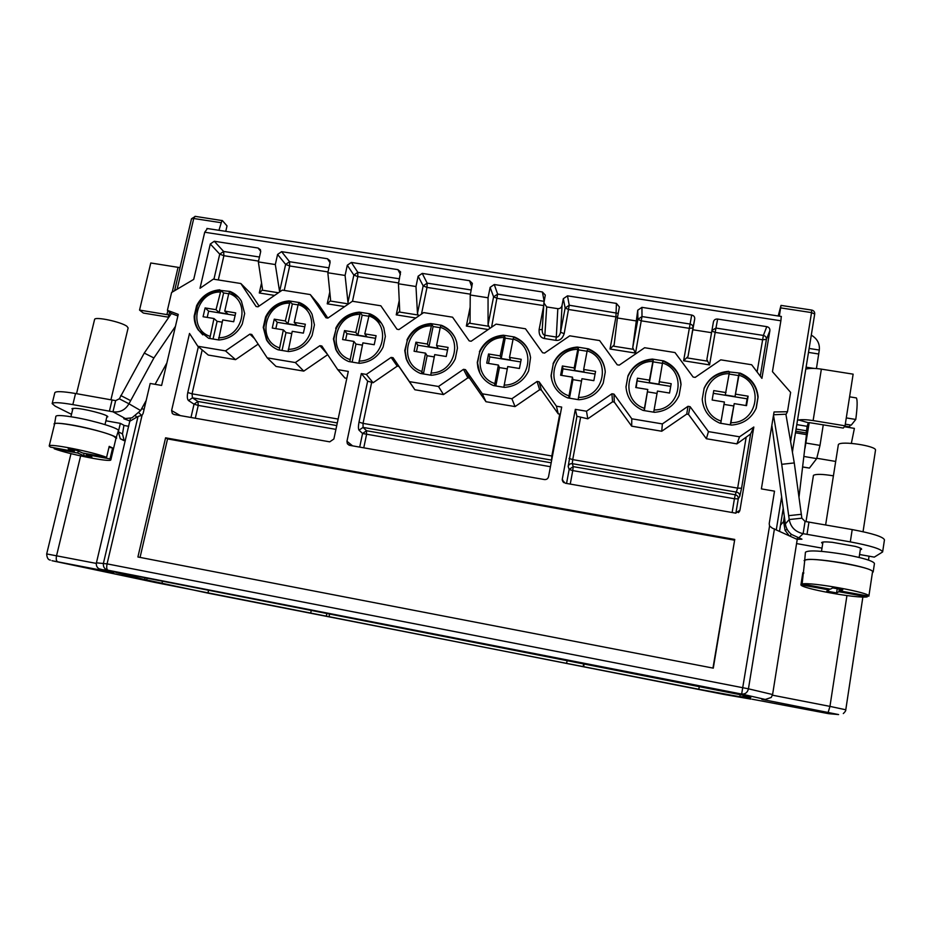 <?xml version="1.0" encoding="UTF-8"?>
<svg xmlns="http://www.w3.org/2000/svg" width="931" height="931" viewBox="0 0 931 931"><rect width="100%" height="100%" fill="white"/><g stroke="black" fill="none" stroke-linecap="round" stroke-linejoin="round"><path stroke-width="1.4" d="M147.098 578.174L146.667 579.966L144.642 579.571L115.653 572.449L141.919 577.162L750.258 696.667M146.667 579.966L207.939 593.128L698.809 689.254L739.854 696.737L743.485 696.749L743.741 695.096M746.325 695.666L746.15 696.76L750.828 697.68L743.485 696.749M746.15 696.76L750.246 696.784M797.53 537.524L772.59 694.549L771.217 697.482L765.282 699.449L741.658 694.049C745.207 694.317 747.477 692.571 748.443 688.812L107.077 563.872L96.428 562.824L130.48 418.252M781.284 316.459L780.876 320.788L204.715 232.238L193.718 279.393L171.595 292.497L167.405 310.326L178.252 314.375L161.61 385.446L150.182 383.467L143.13 413.434L142.059 415.284L138.044 416.448L103.434 563.22C102.957 566.804 104.47 569.132 107.949 570.214L741.658 694.049L769.565 525.98L769.204 523.711L774.511 491.161L761.383 488.891L774.045 411.968L787.475 411.735L785.95 414.563M769.565 525.98L772.299 528.133L797.18 539.41M780.876 320.788L772.451 371.655L790.628 392.382L787.475 411.735M728.729 371.306C717.103 372.319 708.91 377.939 704.15 388.169L702.23 399.259C703.277 410.49 709.166 418.461 719.884 423.163L731.498 425.083C743.241 424.117 751.492 418.45 756.251 408.104L758.113 396.943C756.961 385.678 751.014 377.742 740.285 373.156L728.542 371.841M627.983 375.798C632.766 365.662 640.889 360.088 652.352 359.075L663.71 360.902C674.23 365.429 680.014 373.273 681.038 384.422L679.095 395.477C674.312 405.73 666.13 411.339 654.551 412.317L643.146 410.42C632.626 405.776 626.9 397.898 625.981 386.784L627.983 375.798L626.004 387.226M553.084 363.637C557.89 353.582 565.943 348.054 577.243 347.054L588.415 348.834C598.738 353.315 604.347 361.065 605.255 372.109L603.241 383.06C598.424 393.208 590.312 398.782 578.907 399.76L567.689 397.898C557.937 393.627 552.409 386.342 551.094 376.031L553.212 364.172M479.418 351.674C484.26 341.712 492.243 336.231 503.38 335.218L514.366 336.975C523.594 340.909 528.983 347.775 530.554 357.562L528.645 370.841C523.804 380.907 515.762 386.423 504.509 387.401L493.477 385.574C485.226 382.047 480.024 376.019 477.882 367.466L477.277 362.438L479.663 352.197M406.975 339.896C411.828 330.04 419.753 324.605 430.739 323.592L441.538 325.315C449.382 328.585 454.444 334.287 456.702 342.41L457.447 348.101L455.282 358.831C450.418 368.804 442.446 374.274 431.356 375.263L420.498 373.459C413.527 370.538 408.744 365.58 406.149 358.586L404.764 350.568L407.312 340.432M335.707 328.329C340.583 318.553 348.438 313.153 359.273 312.141L369.898 313.84C376.578 316.587 381.221 321.3 383.84 327.98L385.353 336.394L383.118 347.019C378.242 356.899 370.329 362.322 359.389 363.311L348.718 361.542C342.817 359.098 338.5 355.037 335.742 349.369L333.426 338.884L336.126 328.852M265.591 316.936C270.479 307.253 278.276 301.9 288.959 300.888L299.41 302.563C305.112 304.879 309.325 308.778 312.06 314.247L314.434 324.872L312.141 335.404C307.23 345.192 299.386 350.568 288.61 351.557L278.101 349.812C273.109 347.752 269.234 344.435 266.499 339.85L263.24 327.398L265.591 316.936L266.091 317.459M219.774 289.809C209.231 290.821 201.503 296.128 196.592 305.729L194.183 316.098C194.125 321.265 195.51 325.92 198.326 330.074L208.625 338.279L218.96 340.001C229.596 339.012 237.37 333.67 242.293 323.965L244.667 313.538L241.42 301.144C238.732 296.663 234.938 293.428 230.062 291.45L220.333 290.391M562.312 479.023L575.335 409.361L586.495 411.223L611.911 393.778L613.971 394.116L631.8 418.799L662.372 423.908L688.009 406.312L690.104 406.661L708.456 431.612L739.551 436.802L753.819 427.026L739.959 510.153L735.618 513.132L565.245 483.201L562.254 480.105L562.312 479.023L563.825 482.654M346.96 441.282L347.344 443.738L349.66 445.344L544.321 479.535C546.567 479.756 547.987 478.778 548.568 476.614L561.684 407.08L556.435 406.195L539.107 381.791L537.082 381.454L511.887 398.747L482.316 393.813L465.488 369.654L463.498 369.328L438.501 386.481L409.431 381.629L393.08 357.725L391.113 357.411L366.337 374.425L361.309 373.575L346.96 441.282L352.581 445.856M258.155 344.133L235.566 359.645L208.3 355.06L197.803 346.251L189.517 333.449L171.607 410.559L180.323 415.598M197.803 346.251L225.488 350.882L249.869 334.136L251.766 334.45L267.197 357.853L295.336 362.555L319.915 345.68L321.847 345.995L337.732 369.642L348.299 371.411L333.88 438.99L329.737 441.841L174.12 414.516L172.34 413.55L171.607 410.559M491.591 327.212L497.631 294.091L493.593 296.861L490.125 287.365L494.256 284.525L542.389 291.973L545.298 295.069L543.902 302.936L546.695 306.939L557.82 308.673C560.113 308.755 561.533 307.614 562.068 305.263L560.555 332.227L564.174 333.682C562.475 338.628 559.706 340.851 555.854 340.35L544.414 338.523C540.632 337.802 538.851 334.869 539.096 329.702L542.238 329.527M490.125 287.365L488.053 297.78L488.065 324.698L493.593 296.861L497.317 298.374L543.739 305.612M421.487 314.084L427.003 287.4L427.166 283.129L423.163 285.875L418.135 276.204L422.22 273.4L469.573 280.708L472.366 283.373L470.236 294.999L488.053 297.78M418.135 276.204L415.982 286.527L417.46 313.456L423.163 285.875L427.003 287.4L470.411 294.173M352.5 301.283L357.807 276.6L357.818 272.341L353.85 275.064L347.298 265.23L351.348 262.437L397.933 269.641L400.586 271.922L398.456 283.78L415.982 286.527M347.298 265.23L345.087 275.448L347.973 302.389L353.85 275.064L357.807 276.6L398.631 282.966M284.234 290.425L289.681 265.963L289.564 261.716L285.631 264.416L277.589 254.431L281.616 251.661L327.456 258.748L329.946 260.703L330.063 262.554L327.84 272.76L345.087 275.448M277.589 254.431L275.32 264.555L279.579 291.496L285.631 264.416L289.681 265.963L328.015 271.945M637.735 310.232L632.731 347.729L635.524 353.082L641.994 316.552L637.886 319.368L637.735 310.232L641.936 307.358L691.698 315.05C693.898 315.562 694.91 316.901 694.701 319.065L692.827 329.76L711.552 332.681L713.414 321.963C713.949 319.845 715.369 318.879 717.65 319.054L766.772 326.653C769.018 327.165 770.053 328.527 769.867 330.714L761.919 378.37L751.666 364.754L720.769 359.843L695.201 377.381L693.118 377.043L674.998 352.558L644.624 347.729L619.278 365.127L617.23 364.789L599.611 340.571L569.749 335.823L544.612 353.07L542.598 352.744L525.48 328.783L496.107 324.116L471.179 341.223L469.201 340.897L452.559 317.192L423.663 312.595L398.957 329.562L397.002 329.248L380.837 305.787L352.407 301.26L327.898 318.088L325.978 317.785L310.267 294.568L282.291 290.111L257.992 306.811L256.095 306.508L240.838 283.524L213.304 279.149L200.014 288.273L210.29 243.992L214.293 241.257L258.096 248.03L260.424 249.706L260.645 251.801L258.353 261.902L275.32 264.555M564.174 333.682L569.225 305.228L565.152 308.021L563.325 298.7L567.491 295.849L616.415 303.413L619.394 306.974L617.393 317.983L635.803 320.858M563.325 298.7L562.068 305.263M713.286 668.144L137.904 556.994L165.578 437.826L734.745 539.445L713.286 668.144M734.745 539.445L712.96 668.074M140.057 557.401L167.545 438.908L734.291 540.143M165.578 437.826L167.545 438.908M740.098 373.727L739.284 373.378L735.025 396.571L725.284 394.977L729.497 371.806L728.531 371.865C717.01 372.877 708.863 378.452 704.08 388.599C709.015 378.126 717.475 372.528 729.462 371.806M755.995 408.721L756.251 408.104M729.171 374.053L738.574 375.565L739.284 373.378C750.514 377.835 756.717 385.876 757.915 397.49L756.042 408.616M197.314 306.369L194.812 316.04C194.66 321.463 196.069 326.339 199.059 330.691L202.795 334.869M194.183 316.098L194.8 316.621M238.289 296.977L230.062 291.45M197.174 306.241L196.592 305.729M220.577 290.379L223.626 292.939L228.723 293.765M230.737 292.125L229.701 291.752L228.805 293.405L224.755 311.117L227.804 313.98L219.122 312.572L216.015 309.697L205.111 307.928L203.074 316.726L213.979 318.518L209.778 338.477M216.015 309.697L220.95 290.367C209.719 291.217 201.666 296.803 196.79 307.114M194.812 316.04L194.916 316.726M224.755 311.117L235.706 312.897L233.693 321.742L222.73 319.95L218.541 339.931M223.626 292.939L219.122 312.572M213.048 339.012L217.109 321.323L213.979 318.518M217.109 321.323L222.218 322.161M205.111 307.928L208.649 311.129L207.206 317.401M235.124 315.434L208.649 311.129M309.15 309.662L299.41 302.563M289.436 301.469L288.959 300.888M289.669 301.458L292.334 303.96L298.083 304.891M299.98 303.215L298.979 302.843L298.153 304.53L294.208 322.405L296.768 325.21L287.947 323.779L285.328 320.962L274.249 319.17L272.271 328.049L283.35 329.865L279.219 349.998M294.208 322.405L305.345 324.221L303.378 333.135L292.241 331.32L288.121 351.476M266.208 317.564L263.787 327.537L267.116 340.443L270.758 345.168M285.328 320.962L290.088 301.446C278.788 302.261 270.7 307.824 265.8 318.134M292.334 303.96L287.947 323.779M282.035 350.475L285.992 332.611L283.35 329.865M285.992 332.611L291.752 333.554M274.249 319.17L277.24 322.301L275.832 328.631M304.774 326.781L277.24 322.301M662.837 361.135C673.811 365.522 679.851 373.447 680.957 384.899C679.909 373.796 674.137 365.988 663.652 361.484L662.814 361.123L658.915 384.177L649.349 382.618L649.466 380.151L637.432 378.195L635.745 387.517L647.79 389.484L644.043 410.571M649.466 380.151L653.19 359.587L652.282 359.645C640.877 360.669 632.789 366.244 627.994 376.357M627.971 376.368C632.905 365.918 641.308 360.32 653.19 359.587L653.073 361.845L662.383 363.334M659.113 381.722L671.193 383.688L669.54 393.045L657.449 391.067L653.713 412.177M653.073 361.845L649.349 382.618M644.322 410.618L647.79 389.484M647.685 391.881L657.03 393.417M637.432 378.195L636.199 387.587M670.727 386.377L637.409 380.942M605.197 370.992C603.742 360.751 598.168 353.559 588.497 349.439L588.415 348.834M553.223 364.207L553.165 364.277C558.1 353.885 566.432 348.322 578.151 347.577L578.535 349.881L574.66 370.457L574.194 367.92L578.151 347.566L577.243 347.054M578.535 349.881L587.089 351.255M588.497 349.439L587.612 349.078L587.158 350.882L583.679 369.456L584.074 371.993L574.66 370.457M583.679 369.456L595.572 371.388L593.85 380.663L581.956 378.719L578.139 399.632M553.165 364.277L551.152 375.042L551.908 380.523M568.632 398.049L572.46 377.16L572.937 379.639L569.458 398.189M572.937 379.639L581.514 381.047M574.194 367.92L562.371 365.999L560.613 375.228L572.46 377.16M562.371 365.999L562.987 368.827L561.742 375.402M595.084 374.053L562.987 368.827M381.373 323.127L369.374 314.119L364.801 333.88L366.849 336.626L357.888 335.16L355.782 332.414L344.517 330.586L342.596 339.559L353.861 341.398L349.8 361.717M370.329 314.457L369.898 313.84M355.782 332.414L360.344 312.688L362.147 315.167L368.56 316.191M336.207 328.946L335.916 329.341C340.827 319.042 348.974 313.491 360.344 312.688L359.68 312.769M364.801 333.88L376.112 335.719L374.215 344.726L362.892 342.876L358.842 363.218M335.916 329.341L333.88 339.175L336.242 349.963L339.559 355.153M362.147 315.167L357.888 335.16M352.139 362.112L355.979 344.086L353.861 341.398M355.979 344.086L362.415 345.133M344.517 330.586L346.949 333.647L345.576 340.048M375.565 338.314L346.949 333.647M529.739 353.559C527.132 345.995 522.07 340.676 514.575 337.592L513.668 337.243L513.109 339L509.513 357.399L510.479 360.006L501.215 358.505L500.18 355.886L488.542 354.001L486.738 363.137L498.388 365.045L494.466 385.737M514.564 337.557L514.366 336.975M500.18 355.886L504.358 335.742L503.38 335.218M479.686 352.255L479.57 352.418C484.504 342.073 492.755 336.522 504.346 335.754L505.219 338.116L513.039 339.373M509.513 357.399L521.209 359.308L519.417 368.49L507.721 366.57L503.822 387.284M479.57 352.418L477.533 362.927L479.872 373.133M505.219 338.116L501.215 358.505M495.816 385.958L499.423 367.594L498.388 365.045M499.423 367.594L507.267 368.874M488.542 354.001L489.787 356.91L488.496 363.427M520.697 361.938L489.787 356.91M454.98 337.662C452.059 332.192 447.683 328.282 441.864 325.943L440.922 325.582L440.282 327.328L436.558 345.552L438.07 348.217L428.958 346.739L427.387 344.051L415.936 342.189L414.074 351.255L425.525 353.128L421.534 373.634M441.853 325.92L441.538 325.315M427.387 344.051L431.763 324.128L433.101 326.548L440.212 327.689M407.359 340.502L407.161 340.769C412.084 330.458 420.288 324.907 431.751 324.128L431.03 324.209M436.558 345.552L448.067 347.414L446.217 356.503L434.707 354.63L430.727 375.158M407.161 340.769L405.125 350.975L406.544 359.168L409.221 364.58M433.101 326.548L428.958 346.739M423.396 373.936L427.12 355.735L425.525 353.128M427.12 355.735L434.242 356.91M415.936 342.189L417.786 345.18L416.46 351.639M447.532 350.033L417.786 345.18M423.023 373.878L421.673 371.399M138.044 416.448L130.026 421.103M779.34 316.156L781.004 305.403L778.2 315.981M195.335 216.376L191.507 218.773L193.741 218.506L195.033 216.329L222.439 220.624L227.024 225.907L225.768 231.342M811.704 310.07L811.541 312.595L814.706 314.038L792.374 451.896M773.498 415.331L781.714 464.313L789.209 519.533L801.859 518.195L794.271 462.928L785.892 414.202L773.591 414.76M204.715 232.238L207.438 228.537M167.405 310.326L171.339 313.584M71.501 414.33L55.185 406.16L52.159 403.6C53.114 402.099 60.015 402.436 72.839 404.613L112.977 411.805L115.642 400.644L119.331 398.805L144.27 353.07L171.385 313.526L177.868 315.97M145.05 577.779L144.642 579.571M135.554 577.313L135.868 575.986M329.644 613.855L329.027 616.846M584.202 663.617L583.644 666.701M326.292 616.136L326.886 613.32M310.698 613.075L311.291 610.27M155.721 582.573L724.155 694.456M115.642 400.644L75.539 393.51C62.726 391.357 55.825 391.09 54.836 392.696L52.159 403.6M882.635 551.943L884.45 539.852C883.298 536.815 872.545 533.393 852.202 529.576L805.071 521.441L803.127 533.672L850.306 541.889C870.683 545.717 881.459 549.069 882.635 551.943L874.302 557.122L859.569 554.504M76.528 393.685L94.578 319.519C94.438 316.168 121.519 321.905 126.988 326.374L128.129 327.945L110.94 399.713M72.676 409.5L71.92 408.686L75.015 408.302C79.577 408.476 85.989 409.617 94.24 411.711C102.841 413.911 107.368 415.598 107.821 416.774L106.762 417.169M128.722 426.305L123.974 425.467M105.901 420.789L120.343 423.361L123.951 425.269L122.496 433.939L124.172 440.596M125.359 418.554L112.977 411.805C119.971 412.677 125.301 410.001 128.955 403.786L140.628 410.548L132.004 417.81L123.776 418.729L130.107 421.056M120.343 423.361L118.342 431.809L122.496 433.939M125.301 440.794L120.274 438.769L118.342 431.809M180.02 267.651L150.775 262.984L139.545 310.081L168.907 314.934M139.545 310.081L143.362 313.06L168.371 317.168M141.593 408.779L144.119 409.221M139.056 412.875L141.698 415.587M119.331 398.805L128.955 403.786L153.906 357.958L175.435 326.397M140.628 410.548L146.19 400.47M155.093 384.317L166.882 362.927M120.751 395.524L130.387 400.505M109.439 411.071L112.104 399.911M113.454 572.53L51.961 560.706L156.047 582.655M96.428 562.824C95.986 565.361 96.836 567.351 98.989 568.794L114.001 572.67M101.002 569.574L107.949 570.214C106.681 569.539 106.378 567.421 107.077 563.872L142.059 415.284M144.27 353.07L153.906 357.958M54.429 424.687L55.872 416.297C56.744 415.005 63.064 415.377 74.841 417.391C94.997 420.893 119.878 428.563 118.388 430.681L115.875 438.734M53.998 423.942C54.848 422.721 61.167 423.128 72.944 425.164C93.123 428.691 118.051 436.243 116.584 438.257M49.203 445.996C48.214 443.005 92.902 451.849 106.588 457.354L82.615 452.99L76.691 450.383L68.196 448.835L74.189 451.454L50.39 447.113L49.203 445.996L54.58 424.07C53.661 420.358 103.655 430.692 113.838 436.302L116.026 438.129L110.859 459.821C111.464 462.684 69.057 454.386 54.161 448.73L54.382 447.846M106.588 457.354L109.206 446.356L112.628 447.986L110.021 458.902L110.859 459.821M108.985 447.322L112.628 447.986M110.021 458.902L86.187 454.561L86.397 453.676M54.161 448.73L77.82 453.036L83.615 455.573L91.901 457.086L86.187 454.561M74.189 451.454L74.55 449.987M77.82 453.036L78.297 451.081M83.615 455.573L84.174 453.269M825.634 524.921L838.365 444.611C840.484 440.456 877.165 446.007 875.489 450.255L863.049 531.717M822.701 543.669L821.596 542.657C822.061 541.784 825.634 541.667 832.337 542.319L855.182 546.369C859.476 547.509 861.629 548.452 861.652 549.185L860.291 549.802M796.936 539.293L801.963 539.189L791.571 534.487C788.092 531.717 786.02 528.203 785.357 523.932L789.209 519.533C790.663 527.19 795.307 531.904 803.127 533.672L798.798 537.839M822.003 548.115L796.715 543.611M789.162 535.686L785.054 530.286L783.611 521.546L785.066 521.802M801.859 518.195L805.071 521.441M771.846 425.316L785.357 523.932M788.778 515.646L801.428 514.296M794.271 462.928L781.714 464.313M808.969 522L807.026 534.243M764.095 699.425L765.282 699.449M816.44 368.548L819.303 350.044L809.132 348.462M799.019 496.979L806.642 433.008M806.188 432.938L807.165 426.317L796.796 424.617M808.306 422.732L798.635 419.962C802.231 419.439 807.061 419.637 813.124 420.579L845.045 425.816L843.288 428.074L809.225 422.604L808.306 422.732L807.165 426.317M804.989 448.288L809.225 422.604M792.875 448.835L792.444 452.291M784.298 516.135L783.611 521.546L780.527 525.154M845.045 425.816L853.133 374.157L821.363 369.13C815.335 368.234 810.505 368.152 806.898 368.897L805.792 369.072M798.635 419.962L797.483 420.381M818.78 354.013L808.492 352.395M811.285 335.125C817.243 338.663 819.908 343.644 819.303 350.044M802.697 466.931L809.435 468.072L802.685 467.036M809.435 468.072L816.685 458.611L820.002 445.39L823.272 424.792M844.336 426.724L854.39 428.376L851.353 443.365M846.279 417.914L855.775 419.462L851.225 425.141L845.301 424.175M855.403 397.77L856.392 397.921C857.556 400.202 857.346 407.382 855.775 419.462M849.305 427.538L850.119 424.967M849.817 426.898L844.836 426.084M785.054 530.286L787.172 529.378M752.155 699.204L828.683 713.681L838.61 714.566L761.849 699.367M804.605 561.428L805.431 552.234C808.387 549.953 821.514 550.71 844.801 554.48C863.456 558.006 873.336 561.009 874.453 563.488L873.173 571.96L872.428 572.612M804.105 560.59C807.049 558.437 820.164 559.275 843.463 563.092C862.141 566.63 872.044 569.586 873.173 571.96M804.721 560.695L804.954 560.334C807.643 556.028 875.128 567.468 872.533 571.867L868.867 596.166L840.367 590.976L842.776 589.742L832.663 587.903L830.371 589.16L802.115 584.016L804.721 560.695M802.825 572.658L800.939 584.796C800.485 588.357 857.09 598.703 867.203 596.876L867.355 595.887M802.115 584.016C810.04 581.631 871.404 592.768 868.867 596.166M868.867 596.154L870.706 584.005M802.836 572.821L803.86 573.007M867.203 596.876L838.912 591.72L839.32 589.114M800.939 584.796L828.986 589.917L826.786 591.115L836.597 592.907L838.912 591.72M840.367 590.976L840.623 589.358M828.986 589.917L829.137 588.939M836.597 592.907L837.237 588.741M806.013 521.581L813.45 475.357C815.987 473.902 822.62 474.065 833.338 475.834M583.702 663.512L583.178 666.433M567.177 660.288L566.642 663.198M218.948 230.294L221.974 220.426M730.23 424.873L734.222 403.623L730.567 424.932M720.734 423.302L724.399 402.017L712.145 400.016L713.763 390.601L726.005 392.591M735.025 396.571L738.574 375.565M734.222 403.623L746.522 405.637L748.117 396.187L735.816 394.185M745.987 405.555L747.116 398.817L713.309 393.313M748.117 396.187L747.116 398.817M723.992 404.391L733.43 405.939M566.548 483.433L569.155 469.433L572.751 470.597L573.228 466.629L569.155 469.433L568.166 466.512L576.917 416.273L575.335 409.361M576.917 416.273L587.787 418.81L612.563 401.82L614.309 402.111L631.683 426.189L661.732 431.239L686.717 414.097L688.498 414.4L706.361 438.734L736.91 443.866L739.551 436.802M753.819 427.026L750.619 433.951L736.91 443.866M363.765 447.823L366.511 434.696L366.546 430.75L362.566 433.485L359.029 430.18C358.249 428.97 358.237 426.282 359.005 422.115L367.652 381.14L373.075 382.746L397.234 366.151L398.91 366.43L414.877 389.763L443.482 394.569L467.851 377.846L469.55 378.137L485.97 401.715L515.052 406.591L539.619 389.74L541.342 390.019L558.228 413.853L560.346 414.19M267.197 357.853L276.065 366.453L303.774 371.108L327.689 354.688M337.732 369.642L344.912 378.021L346.821 378.335M259.074 306.066L250.59 293.3L240.838 283.524M327.828 318.076L318.402 304.146L310.267 294.568M587.787 418.81L586.495 411.223M558.228 413.853L556.435 406.195M612.563 401.82L611.911 393.778M614.309 402.111L613.971 394.116M631.683 426.189L631.8 418.799M661.732 431.239L662.372 423.908M686.717 414.097L688.009 406.312M688.498 414.4L690.104 406.661M706.361 438.734L708.456 431.612M750.619 433.951L741.565 488.216L739.773 496.316L738.26 498.865C738.399 496.723 737.399 495.35 735.269 494.768L734.431 498.748L738.26 498.865L735.874 513.167M711.552 332.681L706.862 359.529L709.55 364.905L715.171 332.379L762.489 339.757L766.399 339.408C766.527 337.313 765.515 335.986 763.385 335.439L757.089 371.958M711.843 331.04L715.171 332.379L715.962 328.061L711.947 330.412M692.827 329.76L687.986 356.526L683.622 360.763L709.55 364.905M691.698 315.05L689.324 328.34L692.99 327.968L687.986 356.526M214.293 241.257L223.638 251.463L219.728 254.14L223.894 255.699L223.638 251.463L259.458 257.026M258.353 261.902L262.437 288.773L262.228 290.169L259.284 292.974L274.575 295.418M327.84 272.76L330.563 299.619L330.261 301.016L327.223 303.82L344.633 306.602M330.261 301.016L348.52 303.925L347.973 302.389M398.456 283.78L399.725 311.245L396.234 314.853L415.82 317.983M418.671 316.016L417.46 313.456M470.236 294.999L470.039 322.289L466.35 326.059L488.193 329.539M489.915 328.364L488.065 324.698M542.389 291.973L544.17 301.423M546.695 306.939L544.856 335.23C543.134 334.916 542.249 333.182 542.203 330.005L543.879 303.308M616.415 303.413L615.938 316.889L568.76 309.523L565.152 308.021L560.555 332.227C559.647 335.684 558.228 337.29 556.307 337.045L557.82 308.673M617.393 317.983L614.134 344.924L610.014 349.009L615.938 316.889L617.567 317.029M188.504 400.563L192.449 397.84L192.065 393.825L187.771 392.533C186.991 396.606 187.236 399.283 188.504 400.563L194.032 404.159L198.245 405.404L197.931 401.47L194.032 404.159L190.983 417.472M235.566 359.645L225.488 350.882M254.547 338.663L249.869 334.136M303.774 371.108L295.336 362.555M327.363 354.199L319.915 345.68M367.652 381.14L361.309 373.575M373.075 382.746L366.337 374.425M397.234 366.151L391.113 357.411M398.91 366.43L393.08 357.725M414.877 389.763L409.431 381.629M443.482 394.569L438.501 386.481M467.851 377.846L463.498 369.328M469.55 378.137L465.488 369.654M485.97 401.715L482.316 393.813M515.052 406.591L511.887 398.747M539.619 389.74L537.082 381.454M541.342 390.019L539.107 381.791M723.934 694.421L750.84 699.1M772.59 694.549L748.443 688.812L774.441 528.843M220.077 292.008C196.045 291.74 187.364 328.852 209.894 336.312M218.657 337.767C242.956 338.093 251.382 300.597 228.805 293.405M288.273 349.311C312.932 349.66 321.137 311.804 298.153 304.53M289.285 303.11C264.893 302.808 256.444 340.269 279.37 347.833M654.074 409.943C680.689 410.455 687.602 370.736 662.453 362.962M652.817 361.414C626.516 360.96 619.301 400.26 644.403 408.337M578.465 397.409C604.661 397.886 611.853 358.551 587.158 350.882M577.686 349.358C551.792 348.95 544.309 387.866 568.946 395.838M359.04 361.042C384.072 361.426 392.032 323.208 368.641 315.83M359.622 314.387C334.869 314.061 326.641 351.883 349.986 359.541M504.102 385.085C529.902 385.527 537.362 346.576 513.109 339M503.799 337.511C478.29 337.127 470.551 375.67 494.745 383.537M430.972 372.959C456.388 373.378 464.092 334.799 440.282 327.328M431.123 325.85C405.997 325.501 398.002 363.672 421.766 371.434M783.227 508.361L779.526 531.205L783.239 508.396M780.713 307.893L811.541 312.595L790.605 441.608M781.644 496.805L776.303 529.704M161.901 583.597L162.471 581.177M208.544 590.417L207.939 593.128M699.332 686.124L698.809 689.254M740.226 694.328L739.854 696.737M166.94 314.573L167.848 310.698M172.223 292.125L178.065 267.302M136.24 417.495L135.821 415.889M75.539 393.51L72.839 404.613M96.324 563.418L46.69 553.933C46.899 557.809 48.144 559.868 50.414 560.113M80.625 455.911L56.57 555.667C55.918 558.984 56.244 560.974 57.559 561.626M791.385 534.347L790 536.07M850.306 541.889L852.202 529.576M843.311 713.565C845.162 711.819 845.988 710.562 845.779 709.783L829.952 706.385L846.942 595.584M828.183 712.343L829.952 706.385L772.462 695.189M828.683 713.681L829.905 713.786M821.363 369.13L813.124 420.579M806.106 367.163L814.031 368.42M805.943 443.04L820.002 445.39M803.977 456.469L816.685 458.611M796.075 429.063L806.444 430.774M806.653 434.649L795.481 432.787M177.134 289.215L193.741 218.506L220.728 222.625M730.986 422.697C758.02 423.244 764.642 383.118 739.028 375.24M729.229 373.668C702.521 373.18 695.585 412.875 721.153 421.068M570.249 484.085L572.751 470.597L734.431 498.748L732.127 512.515M568.166 466.512C568.771 464.464 570.144 463.51 572.297 463.673L572.716 459.611L569.05 458.413M580.548 417.6L572.716 459.611L737.655 488.123L735.269 494.768L573.228 466.629L572.297 463.673L736.735 492.173C738.9 492.767 739.912 494.152 739.773 496.316M746.115 437.547L737.655 488.123L741.565 488.216M359.029 430.18L363.055 427.41L363.032 423.372L551.827 456.004L551.559 460.775M359.005 422.115L363.032 423.372L371.632 382.501M559.74 414.097L551.827 456.004L552.444 456.097M202.178 349.928L192.065 393.825L338.128 419.066M543.727 305.636L539.096 329.702M470.167 307.067L466.35 326.059M399.259 300.352L396.234 314.853M329.783 292.008L327.223 303.82M261.553 282.931L259.284 292.974M218.308 279.94L223.894 255.699L258.539 261.099M632.731 347.729L637.886 319.368L641.366 320.858L689.324 328.34L683.622 360.763M610.014 349.009L635.524 353.082M769.867 330.714L766.399 339.408L760.266 376.171M739.959 510.153L738.306 512.62M717.65 319.054L715.962 328.061L763.385 335.439L766.772 326.653M707.095 361.088L687.229 357.923M258.096 248.03L260.715 251.335M327.456 258.748L330.04 262.693M281.616 251.661L289.564 261.716L328.911 267.837M397.933 269.641L400.411 274.494M351.348 262.437L357.818 272.341L399.504 278.823M469.573 280.708L471.831 287.097M422.22 273.4L427.166 283.129L471.249 289.983M494.256 284.525L497.631 294.091L544.146 301.33M567.491 295.849L569.225 305.228L618.242 313.375M641.936 307.358L641.994 316.552L690.057 324.035C692.164 324.57 693.141 325.885 692.99 327.968L694.701 319.065M210.29 243.992L219.728 254.14L213.932 279.242M278.45 292.765L262.228 290.169M417.996 315.004L399.376 312.036M488.531 326.246L469.608 323.232M555.854 340.35L556.307 337.045L544.856 335.23L544.414 338.523M633.045 349.288L613.506 346.169M187.771 392.533L198.361 346.716M195.301 418.228L198.245 405.404L335.928 429.377M337.301 422.942L192.449 397.84L197.931 401.47L336.743 425.572M551.175 462.8L366.546 430.75L363.055 427.41L551.687 460.112M359.703 447.101L362.566 433.485L550.442 466.722M199.059 330.691L198.326 330.074M238.569 297.28L230.004 291.834M299.235 302.912L309.406 309.976M263.787 327.537L266.499 339.85M587.694 349.102C597.865 353.14 603.695 360.46 605.197 371.085M551.152 375.042L551.094 376.031M369.584 314.178C374.599 316.028 378.603 319.124 381.605 323.464M333.88 339.175L335.742 349.369M513.784 337.266C521.767 340.304 527.109 345.808 529.797 353.768M477.533 362.927L477.882 367.466M441.085 325.629C447.392 327.98 452.07 332.088 455.131 337.965M405.125 350.975L406.149 358.586M781.004 305.403L811.774 310.081C813.857 310.617 814.834 311.943 814.706 314.038L792.374 451.931M781.377 316.47L206.915 228.456M104.994 424.594L107.065 415.948M70.919 416.739L72.967 408.29M120.274 438.769L123.776 440.526M70.989 453.653L46.69 553.933M821.491 551.35L822.957 542.04M859.127 557.448L860.535 548.173M845.779 709.783L862.874 597.015M868.472 560.09L869.065 556.191M816.894 458.273L835.607 461.427M849.584 396.827L856.392 397.921M806.723 433.02L795.737 431.204M168.115 318.297L169.57 312.106M174.597 290.728L191.507 218.773M562.277 480.093L563.022 481.897M172.351 413.539L173.992 414.493M739.749 510.886L738.888 512.178M347.344 443.738L349.195 445.239"/></g></svg>
